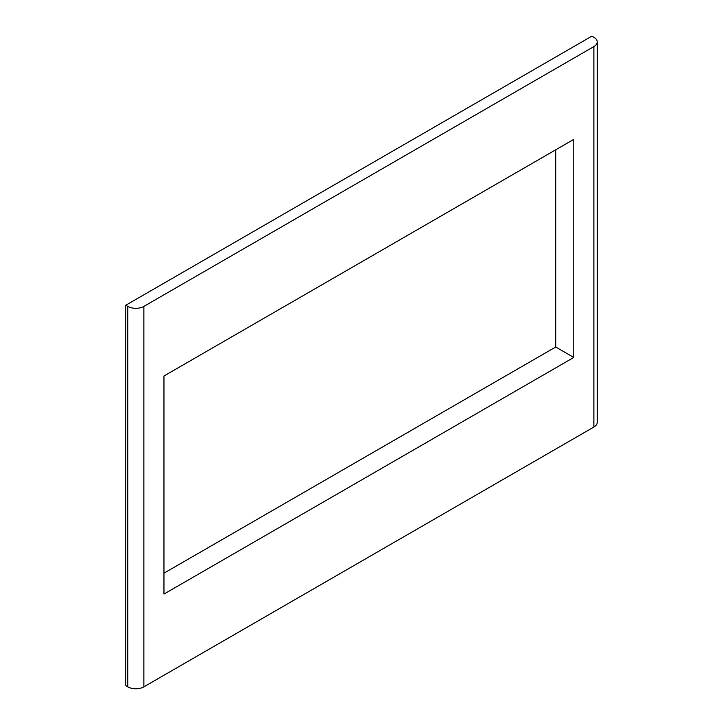 <?xml version="1.0" encoding="UTF-8"?>
<svg xmlns="http://www.w3.org/2000/svg" width="723" height="723" viewBox="0 0 723 723"><rect width="100%" height="100%" fill="white"/><g stroke="black" fill="none" stroke-linecap="round" stroke-linejoin="round"><path stroke-width="1.08" d="M163.958 375.996L573.791 139.376L573.791 357.442L163.958 594.062L163.958 375.996M555.716 149.824L555.716 347.004L573.791 357.442M555.716 347.004L163.958 573.176M127.799 306.398A11.36 6.561 0 0 0 143.868 306.398L593.881 46.588A11.36 6.561 180 0 0 597.216 41.952A11.36 6.561 180 0 0 593.881 37.307L591.875 36.15L125.784 305.242L127.799 306.398L127.799 686.85A11.36 6.561 0 0 0 143.868 686.85L143.868 306.398M143.868 686.85L593.881 427.04A11.36 6.561 0 0 0 597.216 422.395L597.216 41.952M127.799 686.85L125.784 685.693L125.784 305.242M593.881 427.04L593.881 46.588"/></g></svg>
